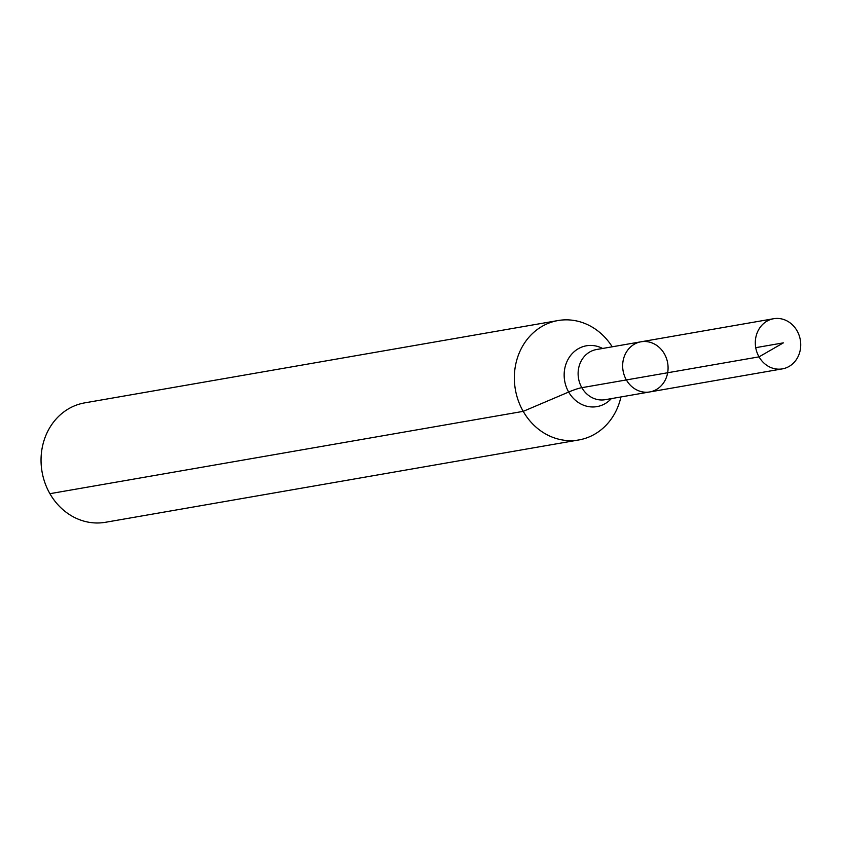 <?xml version="1.0" encoding="UTF-8"?>
<svg xmlns="http://www.w3.org/2000/svg" width="841" height="841" viewBox="0 0 841 841"><rect width="100%" height="100%" fill="white"/><g stroke="black" fill="none" stroke-linecap="round" stroke-linejoin="round"><path stroke-width="1.26" d="M664.348 353.798A25.451 22.623 80.1 0 0 641 341.793A25.451 22.623 80.1 0 0 623.076 370.744A25.451 22.623 80.1 0 0 649.725 391.948A25.451 22.623 80.1 0 0 664.348 353.798M612.206 346.797A60.605 53.856 80.1 0 0 558.035 320.547L84.72 402.871A60.605 53.856 80.1 0 0 42.05 471.812A60.605 53.856 80.1 0 0 105.493 522.282L578.797 439.959A60.605 53.856 80.1 0 0 620.931 396.952M558.035 320.547A60.605 53.856 80.1 0 0 515.354 389.478A60.605 53.856 80.1 0 0 578.797 439.959M649.725 391.948L605.184 399.696A25.451 22.623 80.1 0 1 578.534 378.492A25.451 22.623 80.1 0 1 596.458 349.541L641 341.793A25.451 22.623 80.1 0 0 623.076 370.744A25.451 22.623 80.1 0 0 649.725 391.948L782.382 368.873A25.451 22.623 80.1 0 0 797.005 330.723A25.451 22.623 80.1 0 0 773.657 318.718A25.451 22.623 80.1 0 0 759.034 356.857A25.451 22.623 80.1 0 0 782.382 368.873M49.903 493.688L523.218 411.354L568.674 392.043A40.4 7.001 150.2 0 1 581.835 387.68L759.034 356.857L783.381 342.855M626.377 379.932L759.034 356.857L783.381 342.855L755.733 347.669M602.619 348.468A30.865 27.427 80.1 0 0 567.938 359.58A30.865 27.427 80.1 0 0 574.95 399.864A30.865 27.427 80.1 0 0 611.333 398.623M641 341.793L773.657 318.718"/></g></svg>
